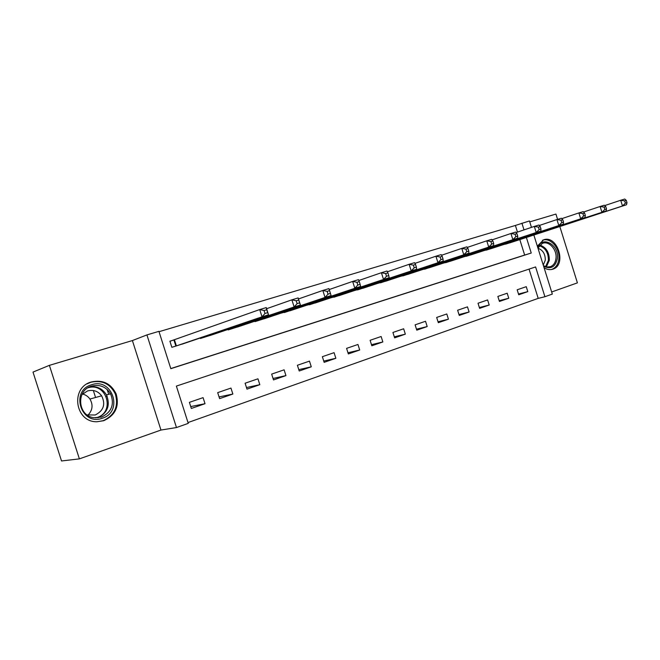 <?xml version="1.0" encoding="UTF-8"?>
<svg xmlns="http://www.w3.org/2000/svg" width="660" height="660" viewBox="0 0 660 660"><rect width="100%" height="100%" fill="white"/><g stroke="black" fill="none" stroke-linecap="round" stroke-linejoin="round"><path stroke-width="0.99" d="M103.785 420.7C115.45 415.247 119.567 406.312 116.127 393.888C110.979 383.476 102.729 379.5 91.377 381.959C70.109 387.436 74.902 422.35 96.929 421.748L103.785 420.7M544.087 267.754C547.041 269.618 549.962 270.097 552.841 269.189L553.006 269.132C567.006 264.841 557.419 234.737 543.659 239.794L537.331 246.147M533.849 235.01L552.321 294.088L544.913 296.719L535.598 266.937L176.377 386.092L188.257 423.365L176.476 427.548L146.924 334.917L158.92 331.345L170.825 368.676L531.242 253.027L526.375 237.451M160.966 430.048L132.396 340.56L49.384 365.351L33 372.091L61.528 460.969L79.381 458.873L160.966 430.048L176.476 427.548M551.661 291.967L577.409 282.868L559.82 226.528M188.001 422.557L538.205 298.378L544.913 296.719M49.384 365.351L79.381 458.873M557.584 219.367L555.934 214.071L529.749 221.892M538.205 298.378L529.048 269.107M526.259 286.679L517.168 289.798L518.727 294.781L527.802 291.621L526.259 286.679M507.185 293.221L497.855 296.431L499.438 301.471L508.761 298.238L507.185 293.221M487.608 299.945L478.013 303.237L479.622 308.36L489.2 305.027L487.608 299.945M467.478 306.859L457.627 310.241L459.253 315.43L469.103 312.007L467.478 306.859M446.795 313.962L436.664 317.443L438.314 322.699L448.437 319.184L446.795 313.962M425.527 321.263L415.107 324.844L416.782 330.173L427.193 326.56L425.527 321.263M403.648 328.779L392.923 332.459L394.63 337.87L405.339 334.15L403.648 328.779M381.133 336.509L370.095 340.296L371.827 345.79L382.849 341.954L381.133 336.509M357.951 344.471L346.582 348.373L348.34 353.941L359.7 349.998L357.951 344.471M334.075 352.663L322.361 356.689L324.151 362.34L335.849 358.281L334.075 352.663M309.474 361.119L297.396 365.26L299.219 371.002L311.281 366.811L309.474 361.119M284.113 369.823L271.656 374.104L273.504 379.929L285.945 375.606L284.113 369.823M257.953 378.807L245.108 383.221L246.98 389.136L259.817 384.681L257.953 378.807M230.959 388.072L217.693 392.634L219.607 398.64L232.856 394.045L230.959 388.072M203.09 397.642L189.395 402.352L191.342 408.457L205.021 403.705L203.09 397.642M517.473 232.089L515.394 225.456L159.035 331.7M170.783 368.569L524.65 255.04L519.816 239.596M512.292 242.055L503.052 244.728M493.02 248.003L483.532 250.742M473.228 254.116L463.485 256.93M452.892 260.403L442.877 263.282M431.995 266.863L421.682 269.816M410.495 273.496L399.894 276.532M388.385 280.327L377.471 283.445M365.632 287.356L354.387 290.557M342.202 294.591L330.619 297.875M318.07 302.049L306.133 305.415M293.205 309.73L280.896 313.186M267.564 317.641L255.007 321.618L254.867 321.189M241.123 325.809L228.162 329.917L228.013 329.447M213.84 334.232L200.458 338.473L200.302 337.969M173.679 340.04L169.9 341.195L171.856 347.317L185.666 342.928M93.34 390.522L95.568 397.485M132.396 340.56L146.924 334.917M515.394 225.456L529.452 220.951L531.465 227.378M524.007 229.886L521.92 223.196M524.65 255.04L531.242 253.027M518.496 294.038L527.802 291.621M190.74 406.568L205.021 403.705M219.062 396.916L232.856 394.045M246.477 387.552L259.817 384.681M273.042 378.469L285.945 375.606M298.79 369.641L311.281 366.811M323.755 361.078L335.849 358.281M347.968 352.762L359.7 349.998M371.473 344.685L382.849 341.954M394.3 336.831L405.339 334.15M416.476 329.2L427.193 326.56M438.026 321.783L448.437 319.184M458.981 314.564L469.103 312.007M479.358 307.535L489.2 305.027M499.191 300.696L508.761 298.238M104.932 382.519L105.154 383.221M107.159 389.466L108.71 394.317M509.825 242.863L626.521 204.74L622.487 205.978L620.705 200.261L604.684 205.606M624.673 200.871L620.705 200.261L624.748 199.031L626.29 200.376L624.673 200.871L625.383 203.164L627 202.669L626.29 200.376M625.383 203.164L622.487 205.978L505.618 244.159M627 202.669L626.521 204.74M490.487 248.837L606.086 211.018L601.92 212.305L600.105 206.498L583.572 212.025M604.106 207.124L600.105 206.498L604.279 205.227L605.773 206.613L604.106 207.124L604.832 209.451L606.499 208.939L605.773 206.613M604.832 209.451L601.92 212.305L486.172 250.173M606.499 208.939L606.086 211.018M470.63 254.974L584.999 217.503L580.709 218.823L578.869 212.924L561.792 218.65M582.895 213.576L578.869 212.924L583.168 211.621L584.611 213.056L582.895 213.576L583.63 215.944L585.346 215.416L584.611 213.056M583.63 215.944L580.709 218.823L466.191 256.344M585.346 215.416L584.999 217.503M450.227 261.286L563.252 224.194L558.814 225.555L556.941 219.565L539.303 225.489M561 220.234L556.941 219.565L561.388 218.221L562.774 219.697L561 220.234L561.751 222.635L563.524 222.09L562.774 219.697M561.751 222.635L558.814 225.555L445.665 262.688M563.524 222.09L563.252 224.194M429.247 267.762L540.796 231.099L536.217 232.51L534.311 226.413L516.07 232.567M538.395 227.114L534.311 226.413L538.898 225.027L540.235 226.553L538.395 227.114L539.162 229.548L540.994 228.987L540.235 226.553M539.162 229.548L536.217 232.51L424.561 269.214M540.994 228.987L540.796 231.099M537.784 247.599C542.107 235.158 559.342 244.893 557.378 258.448C555.472 267.019 550.885 269.618 543.617 266.252M543.452 265.716L546.983 267.036L550.44 266.673C553.591 265.353 555.439 262.581 555.984 258.365C557.197 249.579 548.699 240.306 542.248 243.482L537.941 248.102M537.999 248.284C542.916 250.058 545.341 254.026 545.292 260.188L543.254 265.081M551.075 269.585L551.941 269.321C555.885 267.696 558.195 264.248 558.871 258.984C560.307 248.399 550.39 237.055 542.396 240.306M102.316 418.234C81.197 426.286 69.787 390.695 91.6 384.755C112.579 377.305 123.643 411.906 102.316 418.234M91.616 386.116C75.727 390.241 77.632 416.064 94.034 417.722L101.533 417.079C111.672 412.096 114.692 404.341 110.583 393.805C106.087 386.743 99.767 384.178 91.616 386.116M81.881 394.647L87.524 390.943C93.307 389.483 98.01 391.099 101.64 395.81C105.773 404.299 103.628 410.685 95.23 414.991L87.136 414.917M97.053 421.748L103.117 420.709C114.733 415.272 118.8 406.378 115.335 394.028C110.212 383.749 102.036 379.838 90.808 382.272L87.227 383.798M82.459 394.036C85.585 394.754 88.077 396.429 89.925 399.036C93.291 404.885 92.623 410.264 87.928 415.173M407.674 274.436L517.597 238.235L512.869 239.687L510.931 233.5L492.063 239.877M515.047 234.217L510.931 233.5L515.666 232.064L516.945 233.64L515.047 234.217L515.823 236.692L517.72 236.115L516.945 233.64M515.823 236.692L512.869 239.687L402.847 275.921M517.72 236.115L517.597 238.235M385.481 281.292L493.63 245.602L488.738 247.104L486.766 240.817L467.239 247.434M490.908 241.552L486.766 240.817L491.667 239.333L492.871 240.958L490.908 241.552L491.7 244.076L493.655 243.474L492.871 240.958M491.7 244.076L488.738 247.104L380.515 282.826M493.655 243.474L493.63 245.602M362.637 288.354L468.839 253.225L463.782 254.785L461.777 248.383L441.548 255.263M465.943 249.15L461.777 248.383L466.843 246.848L467.973 248.531L465.943 249.15L466.752 251.716L468.781 251.089L467.973 248.531M466.752 251.716L463.782 254.785L357.53 289.93M468.781 251.089L468.839 253.225M339.125 295.622L443.198 261.113L437.959 262.721L435.913 256.212L414.95 263.373M440.113 257.004L435.913 256.212L441.16 254.62L442.216 256.369L440.113 257.004L440.938 259.611L443.033 258.967L442.216 256.369M440.938 259.611L437.959 262.721L333.861 297.248M443.033 258.967L443.198 261.113M314.894 303.105L416.65 269.272L411.229 270.947L409.142 264.313L387.395 271.78M413.374 265.138L409.142 264.313L414.571 262.672L415.544 264.478L413.374 265.138L414.208 267.795L416.377 267.127L415.544 264.478M414.208 267.795L411.229 270.947L309.474 304.78M416.377 267.127L416.65 269.272M289.938 310.819L389.152 277.728L383.534 279.46L381.406 272.712L358.834 280.5M385.663 273.57L381.406 272.712L387.032 271.012L387.915 272.885L385.663 273.57L386.512 276.268L388.765 275.583L387.915 272.885M386.512 276.268L383.534 279.46L284.344 312.551M388.765 275.583L389.152 277.728M264.198 318.78L360.649 286.498L354.824 288.288L352.654 281.424L329.2 289.558M356.936 282.307L352.654 281.424L358.495 279.659L359.271 281.597L356.936 282.307L357.802 285.054L360.137 284.344L359.271 281.597M357.802 285.054L354.824 288.288L258.431 320.554M360.137 284.344L360.649 286.498M237.649 326.98L331.089 295.589L325.042 297.445L322.831 290.45L298.485 298.947M327.137 291.365L322.831 290.45L328.886 288.618L329.563 290.631L327.137 291.365L328.02 294.17L330.445 293.428L329.563 290.631M328.02 294.17L325.042 297.445L231.701 328.82M330.445 293.428L331.089 295.589M210.251 335.445L300.407 305.019L294.129 306.95L291.877 299.83L266.599 308.715M296.2 300.778L291.877 299.83L298.155 297.924L300.407 305.019L298.716 300.011L296.2 300.778L297.107 303.633L299.623 302.866M297.107 303.633L294.129 306.95L204.113 337.342M298.716 300.011L298.155 297.924M181.97 344.19L268.537 314.82L262.02 316.825L259.71 309.565L169.925 341.278M264.066 310.555L259.71 309.565L266.244 307.585L268.537 314.82L266.681 309.754L264.066 310.555L264.99 313.467L267.605 312.667M264.99 313.467L262.02 316.825L175.626 346.153M266.681 309.754L266.244 307.585M539.888 245.116C546.224 247.294 549.367 252.359 549.318 260.296L546.356 266.921M545.581 266.714L548.386 260.37C548.443 252.747 545.432 247.863 539.352 245.718M95.766 417.887L96.962 417.541C115.599 412.071 106.466 381.851 87.97 387.799M89.801 386.818C97.086 385.976 102.655 388.682 106.491 394.927C110.525 405.174 107.646 412.813 97.837 417.846C107.63 412.813 110.517 405.174 106.491 394.927L110.583 393.805M334.529 296.571L334.661 296.983M310.134 304.078L310.274 304.524M309.581 304.268L309.721 304.705M284.98 311.817L285.137 312.296M284.435 311.998L284.584 312.469M259.05 319.786L259.215 320.306M258.514 319.968L258.671 320.479M232.295 328.003L232.477 328.564M231.767 328.185L231.94 328.746M204.674 336.484L204.872 337.095M204.154 336.658L204.352 337.268M174.43 339.793L176.377 345.906M173.918 339.966L175.865 346.071M116.127 393.888L115.368 394.094M553.006 269.132L551.76 269.47M549.4 266.962L550.44 266.673M107.135 396.248L106.243 396.487M101.64 395.81L89.925 399.036"/></g></svg>
